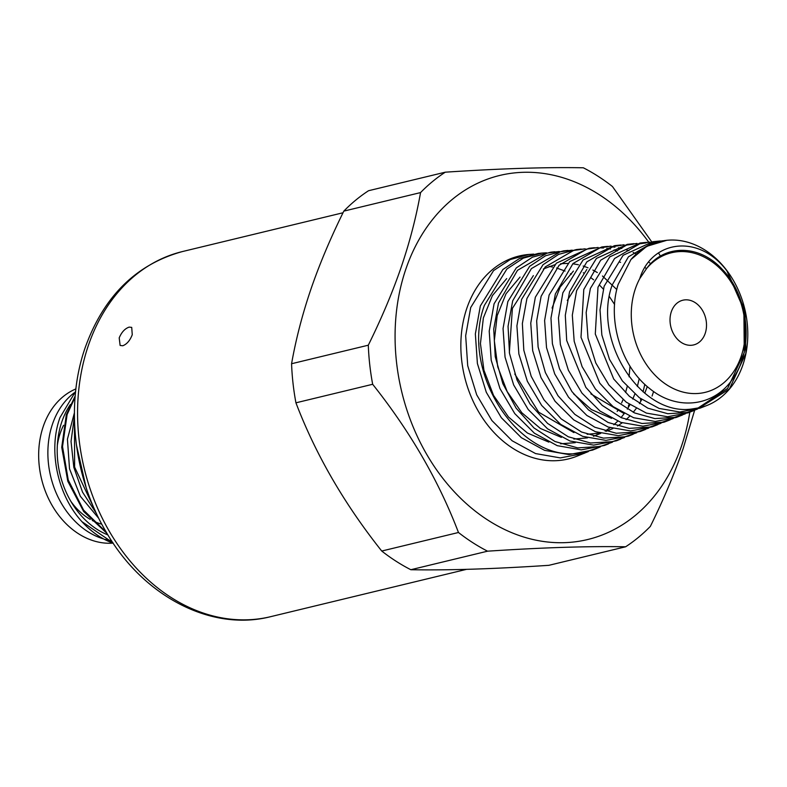<?xml version="1.0" encoding="UTF-8"?>
<svg xmlns="http://www.w3.org/2000/svg" width="787" height="787" viewBox="0 0 787 787"><rect width="100%" height="100%" fill="white"/><g stroke="black" fill="none" stroke-linecap="round" stroke-linejoin="round"><path stroke-width="1.18" d="M112.895 543.138A79.959 62.36 -103.6 0 1 52.719 506.484A79.959 62.36 -103.6 0 1 43.285 426.377A79.959 62.36 -103.6 0 1 75.906 388.906M111.528 540.649A80.107 62.478 -103.6 0 1 105.202 539.37M103.569 538.918A80.107 62.478 -103.6 0 1 52.503 424.055A80.107 62.478 -103.6 0 1 74.322 392.752M70.407 404.488A80.107 62.478 76.4 0 0 61.829 421.802A80.107 62.478 76.4 0 0 107.927 534.944M113.269 543.266A89.305 69.659 -103.6 0 1 81.956 521.683C57.235 494.777 48.096 450.075 59.979 417.563L75.631 391.336M95.276 510.96L74.627 467.114L74.45 419.432M106.373 532.337L83.599 510.124L68.272 480.07L62.527 446.573L67.121 414.533L75.09 397.199M112.885 542.715L81.956 521.683M86.029 487.153L76.388 444.763M98.818 518.426L80.363 496.302L69.522 468.806L67.426 439.166L74.411 412.801M75.188 395.959L66.315 414.729L61.73 447.262L67.79 481.231L83.668 511.511L107.081 533.527M74.411 416.598L71.037 441.399L73.821 467.34L82.546 492.16L96.535 513.695M129.147 327.117C124.917 328.582 121.601 332.163 119.201 337.879L120.116 345.444L122.762 345.768C126.845 344.204 130.012 340.525 132.255 334.721L131.714 327.382L129.147 327.117M368.306 345.198A210.808 164.424 76.4 0 0 372.664 384.282C410.204 431.522 438.812 480.936 458.467 532.494A210.808 164.424 76.4 0 0 487.556 551.185C542.518 547.555 588.538 546.089 625.616 546.788L548.883 565.322C493.921 568.952 447.911 570.418 410.824 569.719A210.808 164.424 -103.6 0 1 381.734 551.038C344.194 503.788 315.597 454.384 295.932 402.816A210.808 164.424 -103.6 0 1 291.574 363.732C295.951 339.059 302.415 314.17 310.963 289.055C319.62 263.911 330.579 237.94 343.821 211.123A210.808 164.424 -103.6 0 1 368.552 190.72L445.285 172.186A210.808 164.424 76.4 0 0 420.553 192.589C416.175 217.251 409.702 242.15 401.154 267.265C392.497 292.4 381.547 318.381 368.306 345.198L291.574 363.732M625.616 546.788A210.808 164.424 76.4 0 0 650.347 526.385C663.589 499.578 674.538 473.597 683.195 448.452L694.636 410.273M659.84 255.155L658.503 252.902M651.725 241.855L612.424 186.47A210.808 164.424 76.4 0 0 583.334 167.788C546.257 167.09 500.237 168.556 445.285 172.186M343.821 211.123L420.553 192.589M295.932 402.816L372.664 384.282M458.467 532.494L381.734 551.038M410.824 569.719L487.556 551.185M648.744 242.18A187.276 146.067 76.4 0 0 405.905 268.957A187.276 146.067 76.4 0 0 487.999 520.197A187.276 146.067 76.4 0 0 681.512 446.022A187.276 146.067 76.4 0 0 689.806 412.162M588.361 451.581L576.438 456.391A104.405 81.435 -103.6 0 1 485.756 422.599A104.405 81.435 -103.6 0 1 466.888 308.13A104.405 81.435 -103.6 0 1 527.664 254.555L533.694 254.103M584.21 453.361L560.314 457.896L535.573 453.578L512.111 440.759L491.914 420.573L476.696 394.818L467.714 365.709L465.668 335.754L470.705 307.52L493.557 270.61L510.281 259.523L529.198 254.398M538.141 253.483L519.45 258.539L502.913 269.498L480.326 305.986L475.358 333.895L477.394 363.505L486.297 392.29L501.349 417.74L521.338 437.69L544.555 450.331L568.981 454.581L592.581 450.095L600.304 446.918M600.225 446.937L586.945 451.531C524.24 470.183 458.555 374.494 484.408 305.336L506.877 269.026L523.316 258.136L541.899 253.089L546.424 252.804M662.929 240.773L653.692 242.091L628.419 256.828L612.217 284.933C592.119 339.895 640.785 417.012 692.275 408.925L699.83 407.676L729.431 388.916L745.899 353.235L744.955 310.058L726.893 270.846L743.882 309.665L744.266 352.497L727.641 388.385L697.961 408.089M651.813 242.583L658.326 241.727M692.776 410.45L685.782 412.88M638.7 243.901L645.832 242.957M681.149 415.034L673.515 417.69M625.596 245.219L633.378 244.177M669.54 419.619L661.267 422.501M612.512 246.528L620.933 245.406M657.962 424.193L649.019 427.311M599.399 247.846L608.499 246.636M646.383 428.758L636.752 432.122M586.295 249.164L596.084 247.856M599.546 247.807L603.442 248.013M606.816 248.397L610.427 249.036M614.076 249.902L617.52 250.935M644.996 267.432L646.422 268.76M634.824 433.322L624.553 436.923M573.211 250.482L583.688 249.085M623.284 437.867L612.414 441.694M560.128 251.791L571.303 250.315M611.755 442.402L600.245 446.475M546.926 253.139L558.947 251.545M629.098 404.233L628.37 406.161M571.352 274.201L570.477 273.709M565.036 271.033L556.586 268.003M552.474 267.009L549.149 266.429M506.69 278.598L492.396 295.617L483.366 317.928L480.444 343.545L483.916 370.156L493.538 395.399L508.481 417.002L527.467 433.057L548.844 442.127M560.531 443.799L575.258 442.668M596.507 433.667L598.071 432.575M617.165 411.463L618.011 410.017M621.612 402.954L623.029 399.648M625.576 392.487L627.19 386.643M629.069 376.796L630.013 366.171M614.588 304.49L609.413 296.63M603.295 289.055L599.271 284.855M593.614 279.818L591.027 277.811M584.328 273.355L583.275 272.745M520.03 277.103L506.031 293.777L497.187 315.636L494.325 340.732L497.738 366.811L507.162 391.552L521.811 412.732L540.423 428.472L561.377 437.375M573.851 439.057L587.505 437.877M593.496 436.273L600.756 433.352M605.085 431.04L610.132 427.705M613.801 424.803L617.706 421.183M621.041 417.572L624.209 413.628M627.308 409.132L629.895 404.774M632.768 399.048L634.834 394.1M637.352 386.496L639.241 378.586M616.801 289.527L602.458 275.991M597.313 272.538L592.857 270.039M588.027 267.806L583.147 266.026M578.406 264.737L572.788 263.763M567.811 263.399L560.649 263.714M554.668 264.766L543.355 268.967M533.37 275.598L512.396 308.386L509.356 352.487M514.777 374.012L538.731 412.221L573.93 432.614M587.161 434.296L599.753 433.076M606.118 431.325L612.886 428.531M617.49 426.003L622.183 422.835M626.088 419.668L629.708 416.225M633.24 412.309L636.162 408.542M639.418 403.652L641.779 399.491M644.76 393.234L647.278 386.565M620.589 262.356L619.772 262.091M573.418 271.062L560.187 287.019L552.071 308.051M573.566 393.825L591.332 409.535L611.597 418.359M586.787 269.538L567.289 300.457M590.87 393.903L624.16 413.608M726.893 270.846C698.453 233.011 651.341 240.576 639.772 278.588L646.678 268.406C664.366 244.177 699.427 244.118 722.387 269.508C748.437 295.843 754.497 348.12 733.248 378.026C715.058 406.456 677.332 411.601 649.55 388.453C621.189 366.653 606.895 319.699 618.159 284.432L630.958 259.513L646.727 246.341L666.815 240.301A85.478 66.669 76.4 0 0 630.958 259.513M649.973 242.111L640.343 243.468L614.558 258.52L597.992 287.206L595.297 334.042L613.722 379.029L629.403 396.323L647.868 408.178L667.789 413.726L687.572 412.477L697.41 409.112M637.017 243.449L627.032 244.846L600.668 260.222L583.787 289.478L581.003 337.279L599.792 383.2L615.739 400.809L634.617 412.949L654.882 418.595L675.069 417.346L685.27 413.844M689.569 411.69L691.075 410.834M624.061 244.787L613.732 246.213L586.836 261.874L569.572 291.741L565.302 315.341L566.699 340.496L585.823 387.342L602.124 405.344L621.337 417.71L642.025 423.485L662.595 422.196L673.141 418.566M611.106 246.124L600.392 247.59L572.975 263.566L555.337 294.013L550.979 318.096L552.405 343.742L559.547 368.877L571.883 391.513L588.499 409.87L608.066 422.471L629.177 428.364L650.141 427.056L660.991 423.298M598.14 247.462L587.072 248.967L559.085 265.278L541.131 296.286L536.675 320.87L538.111 346.978L545.391 372.595L557.953 395.674L574.835 414.356L594.815 427.243L616.27 433.243L637.637 431.915L648.852 428.02M585.184 248.8L573.782 250.335L545.253 266.931L526.916 298.548L522.361 323.546L523.808 350.195L531.205 376.304L543.994 399.826L561.22 418.9L581.524 432.004L603.413 438.123L625.173 436.775L636.722 432.742M572.238 250.138L560.442 251.712L531.392 268.613L512.691 300.821L508.048 326.3L509.514 353.432L517.039 380.042L530.054 403.997L547.595 423.426L568.253 436.755L590.565 443.002L612.709 441.625L624.573 437.474M652.069 396.058L653.603 391.483M559.272 251.486L547.122 253.089L517.502 270.325L498.486 303.084L493.734 329.084L495.23 356.668L502.873 383.751L516.124 408.158L533.93 427.912L555.012 441.527L577.648 447.882L600.206 446.495L612.434 442.196M640.48 400.022L640.893 398.861M643.068 391.837L644.819 384.351M586.945 451.541L596.153 448.698M639.772 278.588A71.814 56.015 76.4 0 0 635.424 288.613A71.814 56.015 76.4 0 0 689.205 393.254A71.814 56.015 76.4 0 0 740.37 301.362A71.814 56.015 76.4 0 0 646.678 268.406M692.275 408.925A85.478 66.669 76.4 0 0 706.746 405.551A85.478 66.669 76.4 0 0 744.758 308.917A85.478 66.669 76.4 0 0 666.815 240.301M706.746 405.551L700.007 408.178L679.909 412.014L659.112 408.433L639.388 397.76L622.369 380.918L609.502 359.374L601.848 334.977L600.019 309.871L604.131 286.232L623.137 255.283L652.826 241.727L660.244 240.97M594.362 449.367L598.474 447.459M554.874 251.761L550.861 252.174L532.504 257.152L516.272 267.924L494.079 303.792L489.219 331.14L491.206 360.269L499.971 388.581L514.767 413.598L534.412 433.214L557.235 445.668L581.298 449.849L604.524 445.432L608.489 443.888M606.492 444.625L607.328 444.262M568.047 250.414L563.61 250.866L545.578 255.765L529.641 266.331L507.841 301.598L503.06 328.523L505.047 357.121L513.655 384.922L528.234 409.545L547.555 428.807L569.995 441.015L593.624 445.117L616.457 440.779L620.825 439.077M581.209 249.066L576.35 249.568L558.652 254.368L543 264.747L521.594 299.404L516.911 325.877L518.869 353.973L527.349 381.272L541.663 405.423L560.639 424.35L582.695 436.352L605.941 440.395L628.39 436.116L633.161 434.257M594.392 247.718L589.099 248.259L556.34 263.192L535.347 297.201L530.763 323.132L532.691 350.746L541.023 377.583L555.081 401.301L573.743 419.894L595.415 431.699L618.267 435.664L640.333 431.463L645.497 429.446M650.741 263.724L648.724 262.081M636.221 253.965L633.142 252.47M628.882 250.689L625.675 249.568M621.809 248.466L618.474 247.728M614.962 247.157L611.499 246.813M607.564 246.37L601.848 246.951L569.709 261.599L549.11 295.007L544.614 320.525L546.522 347.608L554.727 373.953L568.558 397.248L586.886 415.487L608.184 427.056L630.603 430.932L652.266 426.81L657.824 424.636M620.727 245.023L614.588 245.652L583.069 260.015L562.862 292.813L558.465 317.869L560.354 344.45L568.411 370.293L581.986 393.136L599.989 411.04L620.894 422.393L642.93 426.2L664.198 422.147L670.17 419.815M633.909 243.665L627.337 244.344L596.408 258.461L576.615 290.619L572.316 315.134L574.176 341.233L582.085 366.604L595.415 389.024L613.083 406.584L633.614 417.73L655.256 421.468L676.141 417.494L682.506 415.005M694.832 410.194L688.074 412.831L667.592 416.736L646.383 413.086L626.245 402.177L608.892 384.961L595.779 362.955L588.007 338.085L586.167 312.508L590.378 288.426L609.777 256.877L640.087 243.035L647.081 242.317M671.341 311.691A23 17.934 -103.6 0 1 682.87 300.211A23 17.934 -103.6 0 1 701.699 309.173A23 17.934 -103.6 0 1 705.191 333.432A23 17.934 -103.6 0 1 693.662 344.922A23 17.934 -103.6 0 1 674.833 335.951A23 17.934 -103.6 0 1 671.341 311.691M63.57 425.305A63.245 49.325 76.4 0 0 60.255 433.155A63.245 49.325 76.4 0 0 57.343 445.324M70.889 501.388A63.245 49.325 76.4 0 0 90.239 519.371M92.295 520.492A63.245 49.325 76.4 0 0 101.789 524.181M88.429 345.306A187.808 146.49 -103.6 0 1 182.525 251.535C136.131 264.304 103.697 296.325 85.203 347.588C65.262 404.469 73.476 476.765 105.802 531.373C142.201 595.562 210.611 632.099 270.728 616.654A187.808 146.49 -103.6 0 1 116.899 543.443A187.808 146.49 -103.6 0 1 88.429 345.306M343.014 212.765L182.525 251.535M466.543 569.345L270.728 616.654M541.899 253.089L538.111 253.483"/></g></svg>
